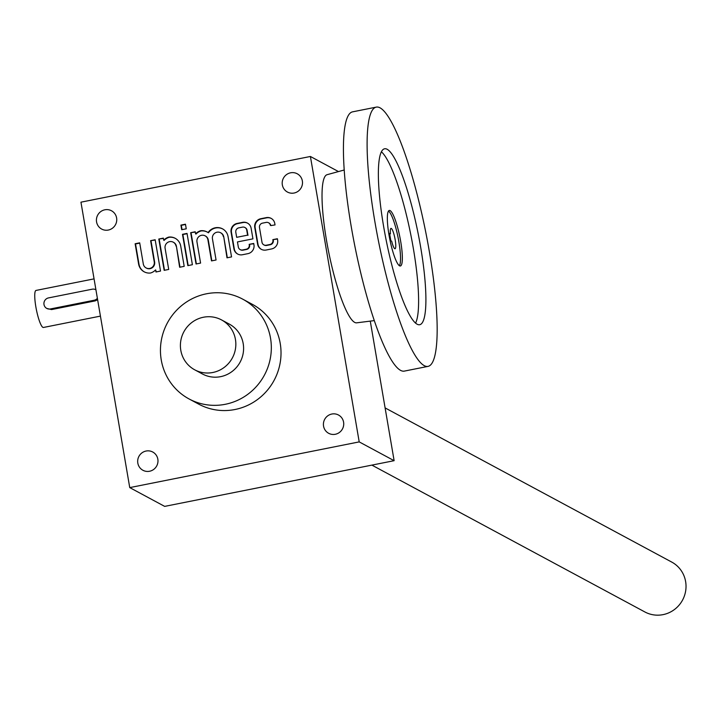 <?xml version="1.0" encoding="UTF-8"?>
<svg xmlns="http://www.w3.org/2000/svg" width="721" height="721" viewBox="0 0 721 721"><rect width="100%" height="100%" fill="white"/><g stroke="black" fill="none" stroke-linecap="round" stroke-linejoin="round"><path stroke-width="1.08" d="M129.744 487.603L164.667 506.385L394.126 460.683L359.202 441.892L129.744 487.603L80.95 202.177L310.409 156.475L338.482 171.571M270.402 225.376A3.776 3.668 -61.7 0 0 268.554 222.771L268.942 222.978A3.776 3.668 -61.7 0 1 270.79 225.583L275.034 224.925L274.8 223.546A7.552 7.345 -61.7 0 0 266.256 217.634L260.795 218.715A7.552 7.345 -61.7 0 0 254.765 227.539L257.595 244.113A7.552 7.345 -61.7 0 0 266.139 250.025L271.61 248.934A7.552 7.345 -61.7 0 0 277.63 240.12L277.396 238.741L272.844 239.642L272.926 240.102A3.776 3.668 -61.7 0 1 269.906 244.509L266.265 245.239A3.776 3.668 -61.7 0 1 263.85 244.879L264.237 245.086A3.776 3.668 -61.7 0 0 266.653 245.446L266.265 245.239M268.554 222.771A3.776 3.668 -61.7 0 0 266.13 222.419L262.489 223.14A3.776 3.668 -61.7 0 0 259.479 227.548L261.993 242.283A3.776 3.668 -61.7 0 0 263.85 244.879M240.174 249.601A3.776 3.668 -61.7 0 1 238.318 246.997L237.452 241.932L252.936 238.849L251.124 228.26A7.552 7.345 -61.7 0 0 242.58 222.347L237.119 223.438A7.552 7.345 -61.7 0 0 231.09 232.252L233.928 248.826A7.552 7.345 -61.7 0 0 242.472 254.738L247.934 253.648A7.552 7.345 -61.7 0 0 253.954 244.834L253.72 243.455L249.169 244.356L249.25 244.816A3.776 3.668 -61.7 0 1 246.231 249.232L242.589 249.953A3.776 3.668 -61.7 0 1 240.174 249.601L240.562 249.808A3.776 3.668 -61.7 0 0 242.977 250.16L242.589 249.953M223.366 236.65A5.669 5.507 -61.7 0 0 220.59 232.748L220.977 232.955A5.669 5.507 -61.7 0 1 223.762 236.858L226.989 257.821L231.54 256.919L228.079 236.659A11.329 11.013 -61.7 0 0 208.081 232.577A11.329 11.013 -61.7 0 0 200.699 230.729A11.329 11.013 -61.7 0 0 195.589 233.856L195.229 231.774L190.677 232.685L196.031 263.985L200.582 263.084L196.968 241.905A5.669 5.507 -61.7 0 1 205.115 235.83L205.503 236.037A5.669 5.507 -61.7 0 0 205.305 235.938M220.59 232.748A5.669 5.507 -61.7 0 0 212.443 238.822L216.066 260.002L211.514 260.903L207.891 239.732A5.669 5.507 -61.7 0 0 205.115 235.83M181.701 229.711L186.252 228.809L185.468 224.204L180.908 225.114L181.701 229.711M187.839 265.625L192.39 264.715L187.036 233.415L182.485 234.316L187.839 265.625M173.626 242.382A5.669 5.507 -61.7 0 1 176.411 246.285L179.637 267.257L184.197 266.346L180.728 246.095A11.329 11.013 -61.7 0 0 168.831 237.074A11.329 11.013 -61.7 0 0 163.721 240.201L163.361 238.128L158.809 239.03L164.163 270.339L168.714 269.429L165.091 248.258A5.669 5.507 -61.7 0 1 173.238 242.175L173.626 242.382A5.669 5.507 -61.7 0 0 173.437 242.283M176.023 246.077A5.669 5.507 -61.7 0 0 173.238 242.175M146.093 267.924A5.669 5.507 -61.7 0 1 143.308 264.021L139.694 242.842L135.133 243.752L138.603 264.003A11.329 11.013 -61.7 0 0 150.5 273.016A11.329 11.013 -61.7 0 0 155.61 269.897L155.97 271.97L160.522 271.06L155.168 239.76L150.617 240.67L154.24 261.84A5.669 5.507 -61.7 0 1 146.093 267.924L146.48 268.131A5.669 5.507 -61.7 0 0 154.627 262.047L154.24 261.84M343.584 422.155A10.382 10.103 -61.7 0 0 324.675 419.361A10.382 10.103 -61.7 0 0 339.465 432.42A10.382 10.103 -61.7 0 0 343.584 422.155M157.836 459.16A10.382 10.103 -61.7 0 0 138.928 456.366A10.382 10.103 -61.7 0 0 153.708 469.416A10.382 10.103 -61.7 0 0 157.836 459.16M116.604 217.931A10.382 10.103 -61.7 0 0 97.686 215.137A10.382 10.103 -61.7 0 0 112.476 228.196A10.382 10.103 -61.7 0 0 116.604 217.931M302.351 180.926A10.382 10.103 -61.7 0 0 283.443 178.141A10.382 10.103 -61.7 0 0 298.224 191.191A10.382 10.103 -61.7 0 0 302.351 180.926M242.716 299.152L252.422 304.37A56.653 55.084 118.3 0 1 274.097 380.355A56.653 55.084 118.3 0 1 198.753 404.157L189.046 398.938A56.653 55.084 -61.7 0 0 248.024 394.144A56.653 55.084 -61.7 0 0 270.519 338.158A56.653 55.084 -61.7 0 0 242.716 299.152A56.653 55.084 -61.7 0 0 206.44 293.798A56.653 55.084 -61.7 0 0 161.216 340.979A56.653 55.084 -61.7 0 0 189.046 398.938M359.202 441.892L310.409 156.475M394.126 460.683L370.27 321.115M225.249 322.332A28.326 27.542 118.3 0 1 240.138 362.086A28.326 27.542 118.3 0 1 198.753 371.576M139.739 243.121L135.521 243.959L138.991 264.21A11.329 11.013 -61.7 0 0 144.353 271.907M156.304 271.898L155.61 269.897M155.213 240.039L150.617 240.67M151.004 240.877L154.627 262.047M163.415 238.408L158.809 239.03M159.197 239.246L164.505 270.267M176.411 246.285L179.98 267.185M175.365 238.399A11.329 11.013 -61.7 0 0 169.219 237.281L168.831 237.074M169.219 237.281A11.329 11.013 -61.7 0 0 164.109 240.408L163.721 240.201M187.081 233.685L182.873 234.523L188.181 265.553M185.513 224.483L181.295 225.322L182.043 229.648M195.283 232.054L190.677 232.685M191.065 232.892L196.373 263.922M211.848 260.84L208.279 239.94A5.669 5.507 -61.7 0 0 205.503 236.037M223.762 236.858L227.331 257.757M222.717 228.963A11.329 11.013 -61.7 0 0 208.468 232.784L208.081 232.577M207.233 232.045A11.329 11.013 -61.7 0 0 201.087 230.936L200.699 230.729M201.087 230.936A11.329 11.013 -61.7 0 0 195.977 234.064L195.589 233.856M247.609 223.168A7.552 7.345 -61.7 0 0 242.968 222.555L237.506 223.645A7.552 7.345 -61.7 0 0 231.477 232.459L234.316 249.033A7.552 7.345 -61.7 0 0 237.831 254.125M253.765 243.725L249.169 244.356M242.977 250.16L246.627 249.439A3.776 3.668 -61.7 0 0 249.637 245.032M235.803 232.261L236.668 237.326L247.591 235.154L246.726 230.089A3.776 3.668 -61.7 0 0 242.454 227.133L238.813 227.854A3.776 3.668 -61.7 0 0 235.803 232.261M247.591 235.154L236.668 237.326M247.979 235.361L247.114 230.296A3.776 3.668 -61.7 0 0 245.068 227.602M271.285 218.454A7.552 7.345 -61.7 0 0 266.644 217.841L261.182 218.932A7.552 7.345 -61.7 0 0 255.153 227.746L257.992 244.32A7.552 7.345 -61.7 0 0 261.498 249.412M277.441 239.011L272.844 239.642M266.653 245.446L270.294 244.725A3.776 3.668 -61.7 0 0 273.313 240.309M95.848 289.743L95.929 289.788A5.669 5.507 -61.7 0 0 92.216 289.202L48.514 297.908A5.669 5.507 -61.7 0 0 46.775 308.426A5.669 5.507 -61.7 0 0 50.398 308.958L94.109 300.251A5.669 5.507 -61.7 0 0 97.38 298.287M100.426 316.113L43.431 327.469A18.881 3.434 -101.3 0 1 42.89 327.361A18.881 3.434 -101.3 0 1 36.104 308.237A18.881 3.434 -101.3 0 1 36.05 290.428L94.063 278.874M94.109 300.251L95.253 300.873L97.632 299.729M95.253 300.873L51.552 309.579L46.775 308.426M385.104 407.906L671.729 562.074A28.326 27.542 118.3 0 1 682.571 600.061A28.326 27.542 118.3 0 1 644.889 611.967L371.874 465.108M203.403 317.249A28.326 27.542 118.3 0 1 221.536 319.917A28.326 27.542 118.3 0 1 232.378 357.913A28.326 27.542 118.3 0 1 194.706 369.81A28.326 27.542 118.3 0 1 180.782 340.835A28.326 27.542 118.3 0 1 203.403 317.249M344.259 169.985L327.109 174.689A75.534 13.744 78.7 0 0 328.56 251.413A75.534 13.744 78.7 0 0 356.625 322.837L374.262 320.611M388.493 211.064A28.326 5.155 -101.3 0 1 398.082 237.56A28.326 5.155 -101.3 0 1 399.38 265.716M390.412 233.82A10.382 1.893 -101.3 0 1 390.998 228.386A10.382 1.893 -101.3 0 1 394.883 238.2A10.382 1.893 -101.3 0 1 395.063 248.754A10.382 1.893 -101.3 0 1 391.674 241.184L390.827 240.733L389.565 233.361L390.412 233.82L389.673 233.965M399.569 265.833A28.326 5.155 -101.3 0 1 389.394 237.146A28.326 5.155 -101.3 0 1 389.313 210.433A28.326 5.155 -101.3 0 1 399.903 237.2A28.326 5.155 -101.3 0 1 400.38 265.986A28.326 5.155 -101.3 0 1 399.569 265.833M415.557 323.143A89.701 16.322 78.7 0 0 410.862 235.019A89.701 16.322 78.7 0 0 381.427 151.816M387.186 149.292A89.701 16.322 78.7 0 0 384.608 148.787A89.701 16.322 78.7 0 0 386.123 239.949A89.701 16.322 78.7 0 0 419.658 324.729A89.701 16.322 78.7 0 0 419.406 240.129A89.701 16.322 78.7 0 0 387.186 149.292M380.102 107.862A132.186 24.054 78.7 0 0 376.308 107.114A132.186 24.054 78.7 0 0 378.543 241.454A132.186 24.054 78.7 0 0 427.959 366.394A132.186 24.054 78.7 0 0 427.589 241.724A132.186 24.054 78.7 0 0 380.102 107.862M376.308 107.114L352.632 111.836A132.186 24.054 78.7 0 0 354.867 246.176A132.186 24.054 78.7 0 0 404.283 371.117L427.959 366.394M50.398 308.958L51.552 309.579M229.305 324.099L221.536 319.917M202.466 373.992L194.706 369.81"/></g></svg>
